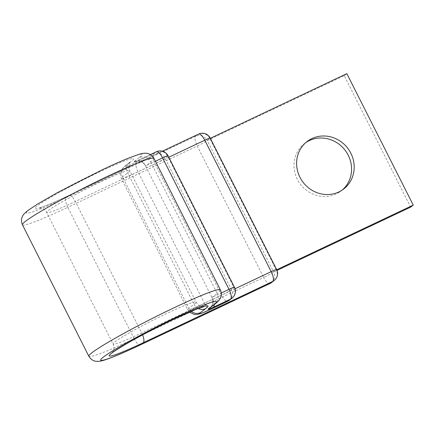 <?xml version="1.0" encoding="UTF-8"?>
<svg xmlns="http://www.w3.org/2000/svg" width="435" height="435" viewBox="0 0 435 435"><rect width="100%" height="100%" fill="white"/><g stroke="black" fill="none" stroke-linecap="round" stroke-linejoin="round"><path stroke-width="0.33" stroke-dasharray="2.17 1.63" d="M342.34 189.97A29.966 28.074 -127.6 0 1 341.062 191.019A29.966 28.074 -127.6 0 1 336.26 193.961A29.966 28.074 -127.6 0 1 298.818 181.939A29.966 28.074 -127.6 0 1 304.5 143.528A29.966 28.074 -127.6 0 1 305.843 142.56M274.137 280.559A8.858 8.298 52.4 0 0 276.252 269.977L209.849 138.526L210.339 138.297M198.539 134.083A8.858 3.034 -115.3 0 0 198.349 134.197A8.858 8.298 52.4 0 1 209.849 138.526L207.234 140.543L273.631 271.995L276.736 269.749M142.588 334.885A8.858 3.034 -115.3 0 0 141.707 332.954L75.309 201.503A8.858 3.034 -115.3 0 0 69.062 195.391A8.858 3.034 -115.3 0 0 68.866 195.511L198.349 134.197L195.728 136.215A8.858 3.034 -115.3 0 0 197.256 145.991A8.858 0.62 153.2 0 0 207.234 140.543L344.232 75.674L410.629 207.125M344.232 75.674L346.847 73.656M153.952 158.367A73.667 5.138 -26.8 0 1 150.744 161.967A8.858 8.298 -127.6 0 0 139.238 157.639A64.81 4.519 -26.8 0 0 102.181 169.862A64.81 4.519 -26.8 0 0 29.188 209.746A64.81 4.519 -26.8 0 0 66.251 197.523A8.858 3.034 -115.3 0 0 67.778 207.305L197.256 145.991L263.659 277.443A8.858 0.62 153.2 0 0 273.631 271.995L277.013 270.391M139.238 157.639L134.045 161.641A8.858 0.62 153.2 0 0 139.108 159.971A8.858 3.034 64.7 0 1 139.303 159.852A8.858 3.034 64.7 0 1 145.546 165.969L211.948 297.415L221.29 292.994M68.866 195.511A55.359 3.861 -26.8 0 1 37.214 205.951A55.359 3.861 -26.8 0 1 99.561 171.879A55.359 3.861 -26.8 0 1 131.218 161.439L126.019 165.436A18.308 1.278 153.2 0 0 136.487 161.989L153.533 153.914A8.858 3.034 -115.3 0 0 155.061 163.69L221.464 295.142A8.858 3.034 -115.3 0 0 227.712 301.259M168.78 157.247L75.309 201.503A46.501 3.246 -26.8 0 1 46.692 212.546A46.501 3.246 -26.8 0 1 101.089 181.656A46.501 3.246 -26.8 0 1 129.706 170.612A46.501 3.246 -26.8 0 1 127.683 172.885L122.485 176.887A27.166 1.892 153.2 0 0 121.3 178.214A27.166 1.892 153.2 0 0 138.015 171.765L155.061 163.69A8.858 0.62 153.2 0 0 165.039 158.242L167.66 156.225L234.057 287.676L231.442 289.694L165.039 158.242A8.858 8.298 -127.6 0 0 153.533 153.914L156.154 151.897A8.858 8.298 -127.6 0 1 167.66 156.225A8.858 0.62 -26.8 0 0 168.046 155.79M235.041 288.758L141.707 332.954A46.501 3.246 -26.8 0 1 113.089 343.998A46.501 3.246 -26.8 0 1 167.491 313.108A46.501 3.246 -26.8 0 1 196.109 302.064A46.501 3.246 -26.8 0 1 194.081 304.337L127.683 172.885A8.858 8.298 -127.6 0 1 129.799 162.304A8.858 8.298 -127.6 0 1 131.218 161.439M22.446 224.797A73.667 5.138 -26.8 0 0 67.778 207.305L134.181 338.751A73.667 5.138 -26.8 0 1 88.843 356.243M269.901 283.56A8.858 3.034 -115.3 0 1 263.659 277.443L134.181 338.751A8.858 3.034 -115.3 0 0 140.423 344.868M134.045 161.641A8.858 8.298 -127.6 0 1 145.546 165.969L155.431 161.287M156.35 151.777A8.858 3.034 -115.3 0 0 156.154 151.897L139.108 159.971M150.418 154.588L135.715 161.412L139.265 161.276C142.071 161.842 144.17 163.408 145.546 165.969L150.744 161.967L217.147 293.413L211.948 297.415A8.858 3.034 64.7 0 1 214.161 304.663M210.665 309.328A8.858 3.034 64.7 0 1 204.417 303.217L221.464 295.142A8.858 0.62 -26.8 0 0 231.442 289.694A8.858 8.298 -127.6 0 1 229.321 300.27M191.248 311.319A8.858 8.298 -127.6 0 1 188.882 308.339A27.166 1.892 153.2 0 0 187.702 309.666A27.166 1.892 153.2 0 0 204.417 303.217L138.015 171.765A8.858 3.034 64.7 0 1 136.487 161.989M211.948 297.415A8.858 8.298 -127.6 0 1 209.833 307.996L211.66 305.876C213.193 303.141 213.291 300.324 211.948 297.415M198.246 308.497A8.858 8.298 -127.6 0 1 194.081 304.337L188.882 308.339L122.485 176.887A8.858 8.298 -127.6 0 1 124.6 166.306A8.858 8.298 -127.6 0 1 126.019 165.436M220.355 289.819A73.667 5.138 -26.8 0 1 217.147 293.413A8.858 8.298 -127.6 0 1 215.026 303.994M66.251 197.523L195.728 136.215A8.858 8.298 52.4 0 1 207.234 140.543M271.516 282.571A8.858 8.298 52.4 0 0 273.631 271.995M209.849 138.526A8.858 0.62 153.2 0 0 210.235 138.091M276.252 269.977A8.858 0.62 153.2 0 0 276.638 269.542M231.942 298.252A8.858 8.298 -127.6 0 0 234.057 287.676A8.858 0.62 153.2 0 0 234.443 287.241M112.159 352.997L113.508 350.719C114.296 348.571 114.16 346.331 113.089 343.998L46.692 212.546C45.447 210.306 43.728 208.865 41.532 208.224L38.894 207.957L43.321 206.571C49.362 204.363 57.942 200.638 69.062 195.391L162.364 151.211M203.906 306.653L202.079 306.577C199.605 306.153 197.615 304.647 196.109 302.064L129.706 170.612C128.521 167.856 128.494 165.354 129.625 163.114L130.636 161.613L124.6 166.306L121.843 169.177C120.049 172.075 119.87 175.087 121.3 178.214L187.702 309.666L189.481 312.074M304.5 143.528L307.121 141.511M341.062 191.019L343.683 189.007"/><path stroke-width="0.65" d="M311.922 138.575A29.966 28.074 52.4 0 0 307.121 141.511A29.966 28.074 52.4 0 0 301.433 179.921A29.966 28.074 52.4 0 0 338.881 191.944A29.966 28.074 52.4 0 0 343.683 189.007A29.966 28.074 52.4 0 0 349.365 150.597A29.966 28.074 52.4 0 0 311.922 138.575M305.843 142.56A29.966 28.074 -127.6 0 1 309.301 140.592A29.966 28.074 -127.6 0 1 346.265 151.875A29.966 28.074 -127.6 0 1 342.34 189.97M210.339 138.297L346.847 73.656L413.25 205.108L276.736 269.749M277.013 270.391L410.629 207.125L413.25 205.108M142.588 334.885A8.858 3.034 -115.3 0 1 143.235 342.731A55.359 3.861 -26.8 0 1 111.583 353.176A55.359 3.861 -26.8 0 1 173.929 319.105A55.359 3.861 -26.8 0 1 205.586 308.66A8.858 8.298 -127.6 0 1 198.246 308.497M213.607 304.864A8.858 8.298 -127.6 0 0 215.026 303.994C217.582 302.048 219.267 300.275 220.094 298.682C220.512 298.035 222.426 294.734 220.355 289.819A73.667 5.138 -26.8 0 0 175.022 307.311A73.667 5.138 -26.8 0 0 88.843 356.243C91.584 360.849 95.395 361.257 96.157 361.3L98.636 361.344C101.746 361.072 105.205 360.044 114.334 356.455C121.555 353.546 130.25 349.68 140.423 344.868A8.858 3.034 -115.3 0 0 140.619 344.748A64.81 4.519 -26.8 0 1 103.557 356.972A64.81 4.519 -26.8 0 1 176.55 317.088A64.81 4.519 -26.8 0 1 213.607 304.864L208.414 308.866A8.858 0.62 153.2 0 0 213.476 307.197L230.523 299.122A8.858 3.034 -115.3 0 0 228.995 289.346L162.592 157.894A8.858 3.034 -115.3 0 0 156.35 151.777L150.418 154.588M22.446 224.797A73.667 5.138 -26.8 0 1 108.619 175.86A73.667 5.138 -26.8 0 1 153.952 158.367C151.255 153.805 147.443 153.354 146.6 153.305C144.86 153.017 142.332 153.365 139.015 154.343L128.673 158.074C121.419 160.988 112.654 164.881 102.372 169.742L57.893 192.368L37.399 204.156L28.166 210.317C24.931 212.884 23.115 214.749 22.718 215.912C22.299 216.554 20.369 219.86 22.446 224.797L88.843 356.243M155.431 161.287L162.592 157.894A8.858 0.62 -26.8 0 1 168.046 155.79L234.443 287.241A8.858 0.62 153.2 0 0 228.995 289.346L221.29 292.994M214.161 304.663A8.858 3.034 64.7 0 1 213.476 307.197M205.586 308.66L200.388 312.662A18.308 1.278 153.2 0 0 210.855 309.209A8.858 3.034 64.7 0 1 210.665 309.328L227.712 301.259A8.858 3.034 -115.3 0 0 227.902 301.14L230.523 299.122A8.858 8.298 -127.6 0 0 231.942 298.252A8.858 8.858 0 0 0 234.443 287.241M210.855 309.209L227.902 301.14A8.858 8.298 -127.6 0 0 229.321 300.27L231.942 298.252M215.026 303.994L209.833 307.996A8.858 8.298 -127.6 0 1 208.414 308.866M200.388 312.662A8.858 8.298 -127.6 0 1 191.248 311.319M168.78 157.247L204.787 140.195A8.858 3.034 -115.3 0 0 198.539 134.083L162.364 151.211M140.423 344.868L269.901 283.56A8.858 3.034 -115.3 0 0 270.097 283.441L272.718 281.423A8.858 3.034 -115.3 0 0 271.184 271.647L204.787 140.195A8.858 0.62 153.2 0 1 210.235 138.091A8.858 8.858 0 0 0 198.539 134.083M140.619 344.748L270.097 283.441A8.858 8.298 52.4 0 0 271.516 282.571A8.858 8.858 0 0 1 269.901 283.56M143.235 342.731L272.718 281.423A8.858 8.298 52.4 0 0 274.137 280.559L271.516 282.571M235.041 288.758L271.184 271.647A8.858 0.62 153.2 0 1 276.638 269.542L210.235 138.091M112.159 352.997C112.089 352.573 117.45 349.164 128.243 342.775C142.006 334.961 157.171 327.115 173.739 319.219L195.766 309.459L203.906 306.653M189.481 312.074L194.282 314.478L197.164 314.521L201.291 313.396L210.665 309.328M220.355 289.819L153.952 158.367M274.137 280.559A8.858 8.858 0 0 0 276.638 269.542M168.046 155.79A8.858 8.858 0 0 0 156.35 151.777M227.712 301.259A8.858 8.858 0 0 0 229.321 300.27"/></g></svg>
